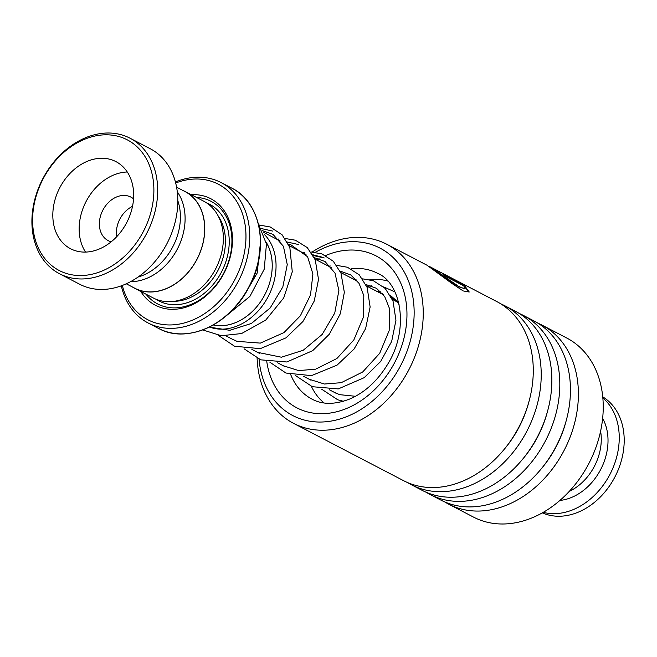 <?xml version="1.0" encoding="UTF-8"?>
<svg xmlns="http://www.w3.org/2000/svg" width="657" height="657" viewBox="0 0 657 657"><rect width="100%" height="100%" fill="white"/><g stroke="black" fill="none" stroke-linecap="round" stroke-linejoin="round"><path stroke-width="0.99" d="M130.488 281.697A54.457 41.843 -62.5 0 0 176.569 250.514A54.457 41.843 -62.5 0 0 177.3 191.844M126.275 283.791L134.685 288.168A54.457 41.843 -62.5 0 0 196.147 260.714A54.457 41.843 -62.5 0 0 185.011 191.573L176.593 187.196M266.192 242.31A51.837 39.831 117.5 0 1 264.098 296.02A51.887 39.863 -62.5 0 0 266.175 242.187M264.073 234.171A54.613 41.958 117.5 0 1 267.498 297.884A54.613 41.958 117.5 0 1 209.427 327.014M132.336 286.945A54.564 41.925 -62.5 0 0 134.636 288.267L153.221 297.95A54.564 41.925 -62.5 0 0 214.806 270.438A54.564 41.925 -62.5 0 0 203.645 201.157L185.06 191.474A54.564 41.925 -62.5 0 0 182.654 190.349M140.828 291.494A60.025 46.113 -62.5 0 0 223.084 274.946A60.025 46.113 -62.5 0 0 191.253 194.702M146.035 294.205A57.841 44.438 -62.5 0 0 222.871 274.757A57.841 44.438 -62.5 0 0 196.459 197.42M122.325 285.442A76.393 58.695 -62.5 0 0 171.633 324.919A76.393 58.695 -62.5 0 0 233.999 281.204A76.393 58.695 -62.5 0 0 237.325 202.455A76.393 58.695 -62.5 0 0 175.69 183.007M175.419 181.964A79.119 60.789 117.5 0 1 221.187 182.613A79.119 60.789 117.5 0 1 237.366 283.06A79.119 60.789 117.5 0 1 148.071 322.957A79.119 60.789 117.5 0 1 121.315 285.82M134.636 288.267A54.564 41.925 -62.5 0 0 196.221 260.755A54.564 41.925 -62.5 0 0 185.06 191.474M213.254 324.985A51.887 39.863 -62.5 0 0 264.13 296.036A51.837 39.831 117.5 0 1 213.311 324.944M142.347 233.366A73.666 56.601 -62.5 0 0 128.838 140.697A73.666 56.601 -62.5 0 0 44.142 176.988A73.666 56.601 -62.5 0 0 57.652 269.657A73.666 56.601 -62.5 0 0 142.347 233.366M43.871 176.749A76.393 58.695 117.5 0 1 130.086 138.233A76.393 58.695 117.5 0 1 145.714 235.214A76.393 58.695 117.5 0 1 59.5 273.739A76.393 58.695 117.5 0 1 43.871 176.749M60.51 186.383A49.111 37.728 -62.5 0 0 70.554 248.732A49.111 37.728 -62.5 0 0 125.98 223.971A49.111 37.728 -62.5 0 0 115.936 161.622A49.111 37.728 -62.5 0 0 60.51 186.383M127.269 171.994A49.111 37.728 -62.5 0 0 86.839 200.098A49.111 37.728 -62.5 0 0 85.55 252.074M133.543 198.866A24.555 18.864 -62.5 0 0 130.924 197.116A24.555 18.864 -62.5 0 0 103.206 209.501A24.555 18.864 -62.5 0 0 108.233 240.667A24.555 18.864 -62.5 0 0 111.173 241.817M116.708 236.692A24.555 18.864 117.5 0 1 120.247 218.37A24.555 18.864 117.5 0 1 132.517 206.347M177.817 200.73A53.201 40.874 117.5 0 1 172.077 248.124A53.201 40.874 117.5 0 1 138.069 277.032M130.086 138.233L150.223 148.72A76.393 58.695 117.5 0 1 165.851 245.702A76.393 58.695 117.5 0 1 79.637 284.226L59.5 273.739M602.65 418.369A51.837 39.831 117.5 0 1 587.67 486.821A51.837 39.831 117.5 0 1 559.887 500.445M602.847 397.928A65.478 50.31 117.5 0 1 593.542 496.216A65.478 50.31 117.5 0 1 543.249 512.329M602.748 396.861A65.478 50.31 117.5 0 1 598.502 498.794A65.478 50.31 117.5 0 1 542.321 512.862M259.055 359.149A94.403 72.525 -62.5 0 0 314.095 421.778A94.403 72.525 -62.5 0 0 397.091 371.928A94.403 72.525 -62.5 0 0 401.238 267.177A94.403 72.525 -62.5 0 0 315.385 252.272M312.231 251.984A100.948 77.559 117.5 0 1 386.792 244.273A100.948 77.559 117.5 0 1 405.008 376.642A100.948 77.559 117.5 0 1 293.515 423.33A100.948 77.559 117.5 0 1 257.117 358.27M444.764 501.932A100.948 77.559 -62.5 0 0 448.657 504.157L473.5 517.092A100.948 77.559 -62.5 0 0 584.993 470.404A100.948 77.559 -62.5 0 0 566.777 338.035L541.943 325.092A100.948 77.559 -62.5 0 0 537.886 323.17M293.515 423.33L403.538 480.653A100.948 77.559 -62.5 0 0 515.039 433.957A100.948 77.559 -62.5 0 0 496.823 301.588L430.286 266.931L460.138 287.421L465.041 288.505L463.702 285.803L446.013 276.589A100.948 77.559 -62.5 0 0 442.67 274.026L464.277 285.278L469.238 291.995L463.136 290.928L451.49 283.159L427.009 265.223L386.792 244.273M407.595 482.567A100.948 77.559 -62.5 0 0 411.487 484.792A100.948 77.559 -62.5 0 0 522.988 438.096A100.948 77.559 -62.5 0 0 504.765 305.727A100.948 77.559 -62.5 0 0 500.716 303.805M411.487 484.792L422.123 490.336A100.948 77.559 -62.5 0 0 533.624 443.639A100.948 77.559 -62.5 0 0 515.408 311.27L504.765 305.727M426.179 492.249A100.948 77.559 -62.5 0 0 430.072 494.475A100.948 77.559 -62.5 0 0 541.573 447.778A100.948 77.559 -62.5 0 0 523.358 315.409A100.948 77.559 -62.5 0 0 519.301 313.488M430.072 494.475L440.716 500.018A100.948 77.559 -62.5 0 0 552.208 453.322A100.948 77.559 -62.5 0 0 533.993 320.953L523.358 315.409M448.657 504.157A100.948 77.559 -62.5 0 0 560.158 457.461A100.948 77.559 -62.5 0 0 541.943 325.092M437.636 270.774L453.19 278.864L452.944 279.348M453.158 278.921L456.607 280.638M428.873 266.266L430.286 266.931M437.422 272.113L454.669 284.752L464.713 288.916L465.041 288.505M445.298 276.006L463.982 285.746L469.032 292.176M464.277 285.278L463.982 285.746M369.76 279.677A69.576 53.455 117.5 0 1 387.622 281.024M324.106 402.946A69.576 53.455 117.5 0 1 311.393 386.341M380.214 293.088A55.935 42.968 117.5 0 1 382.563 293.654M391.564 297.662A55.935 42.968 117.5 0 1 399.103 304.232M323.466 257.519L312.757 254.752L323.466 257.519M173.974 301.333A51.837 39.831 -62.5 0 0 217.319 271.653A51.837 39.831 -62.5 0 0 218.313 216.227M156.243 299.329A54.564 41.925 -62.5 0 0 220.686 273.501A54.564 41.925 -62.5 0 0 206.512 202.849M253.84 211.587A78.807 60.543 117.5 0 1 248.174 288.678C228.899 325.231 186.604 344.145 158.657 328.467A79.119 60.789 -62.5 0 0 247.952 288.571A79.119 60.789 -62.5 0 0 231.773 188.124C261.946 202.561 269.789 251.385 248.182 288.686A78.807 60.543 117.5 0 1 190.53 333.107M600.605 431.189A48.314 37.121 117.5 0 1 582.299 482.386A48.314 37.121 117.5 0 1 569.225 491.42M290.731 374.63A70.94 54.498 -62.5 0 0 312.026 399.136C322.661 404.893 335.555 404.72 350.698 398.627C365.193 392.098 377.364 380.888 387.219 364.988C410.001 329.321 401.008 282.789 377.578 273.312A70.94 54.498 -62.5 0 0 351.134 268.844M325.609 255.54A85.673 65.823 117.5 0 1 397.477 276.687A85.673 65.823 117.5 0 1 391.482 368.224A85.673 65.823 117.5 0 1 318.366 413.623A85.673 65.823 117.5 0 1 266.783 361.646M504.157 449.388A94.723 72.771 -62.5 0 0 515.449 433.612A94.723 72.771 -62.5 0 0 528.86 401.961M522.742 459.071A94.723 72.771 -62.5 0 0 534.034 443.294A94.723 72.771 -62.5 0 0 547.445 411.643M541.327 468.753A94.723 72.771 -62.5 0 0 552.619 452.977A94.723 72.771 -62.5 0 0 566.038 421.326M340.769 271.177A70.94 54.498 -62.5 0 0 340.219 271.357M316.699 260A85.673 65.823 117.5 0 1 319.056 258.686M440.157 272.072L439.903 272.556M272.598 231.067L261.56 228.611M298.409 244.511L287.372 242.063M324.221 257.963L313.184 255.507M396.647 301.645L392.36 299.411M383.458 294.779L366.54 285.967M357.646 281.327L340.728 272.515M331.826 267.884L314.917 259.072M306.014 254.431L289.096 245.619M280.194 240.988L263.285 232.176M231.773 188.124L221.187 182.613M158.657 328.467L148.071 322.957M336.343 393.403L329.297 389.732M310.983 380.189L303.477 376.28M285.163 366.737L277.665 362.828M259.334 353.285L251.853 349.384M233.465 339.809L226.041 335.941M376.814 291.314L380.953 291.889M390.447 295.519L398.717 302.557M355.47 396.286L339.562 394.652L333.313 391.818M245.743 292.866L257.183 273.049L260.542 241.768M209.255 327.104L229.81 330.307L251.409 323.458L270.191 307.961L282.839 286.904L287.257 264.599L283.438 246.334L273 234.368L262.644 230.738M231.749 338.913L236.996 341.336L260.353 343.11L283.955 332.598L300.38 315.771L310.515 294.944L312.913 273.994L307.616 256.788L290.509 244.519L288.456 244.182M257.519 352.341L281.393 357.211L303.238 350.247L322.16 334.454L334.75 313.069L338.881 290.55L335.013 273.123L325.051 261.535L314.268 257.634M283.323 365.777L298.689 370.581L315.606 369.185L336.926 358.492L353.836 339.94L363.288 317.413L363.822 295.65L359.05 283.372L350.813 274.946L340.088 271.078M309.135 379.229L324.402 384.017L341.213 382.686L362.697 371.977L379.713 353.285L389.166 330.594L389.56 308.724L384.723 296.594L376.477 288.3L365.9 284.53M226.131 315.918L249.89 296.414L264.245 269.165L266.446 244.043L258.283 223.659M202.726 329.929L221.319 335.727L241.562 333.551L265.674 320.156L283.717 297.941L292.275 271.826L289.86 247.541L282.091 234.795L270.282 227.002L259.326 225.055M218.28 335.349L234.549 346.239L260.262 348.662L285.984 337.854L302.934 321.511L314.26 300.988L318.514 279.381L315.253 259.893L307.262 247.582L295.387 240.199L285.146 238.507M278.593 239.041L277.04 239.337M244.092 348.801L260.78 359.847L286.838 361.982L312.74 350.633L329.329 334.191L340.318 313.75L344.342 292.357L340.975 273.115L333.28 261.231L321.955 253.914L310.958 251.951M304.405 252.493L302.852 252.789M269.904 362.245L285.951 373.045L311.467 375.632L337.09 365.12L354.131 348.966L365.629 328.574L370.129 307L367.132 287.429L359.272 274.864L347.438 267.243L336.778 265.395M330.216 265.937L328.672 266.233M295.724 375.697L312.321 386.71L338.298 388.911L364.167 377.685L380.625 361.539L391.671 341.426L395.949 320.271L393.017 301.078L385.199 288.431L373.373 280.736L362.59 278.847M356.037 279.389L354.484 279.685M367.255 286.337L371.468 285.852M383.622 286.904L394.931 291.889M343.439 401.287L337.772 399.809L321.618 389.158"/></g></svg>
